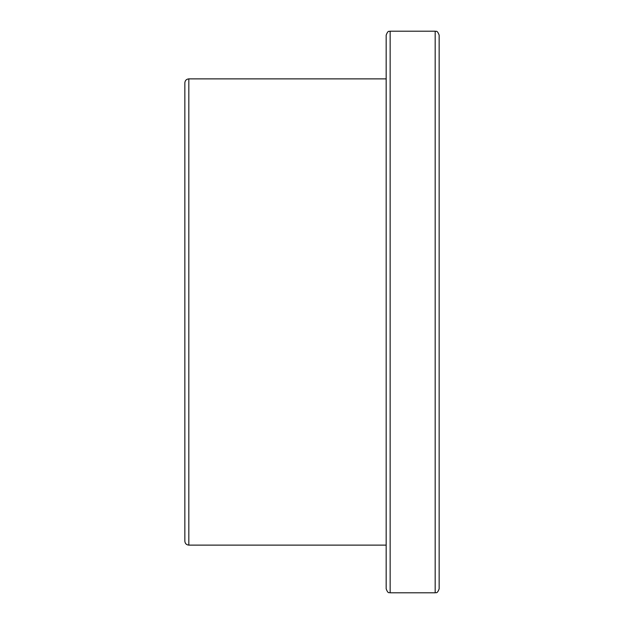<?xml version="1.0" encoding="UTF-8"?>
<svg xmlns="http://www.w3.org/2000/svg" width="624" height="624" viewBox="0 0 624 624"><rect width="100%" height="100%" fill="white"/><g stroke="black" fill="none" stroke-linecap="round" stroke-linejoin="round"><path stroke-width="0.94" d="M439.156 588.83L439.156 35.17C437.073 29.617 435.965 31.855 435.178 31.2L435.178 592.8C435.965 592.145 437.073 594.383 439.156 588.83M184.844 82.859L184.844 541.141C185.078 543.559 186.404 544.885 188.822 545.119L188.822 78.881C186.404 79.115 185.078 80.441 184.844 82.859M386.17 35.17L386.17 588.83C388.237 594.383 389.243 592.098 390.148 592.8L390.148 31.2C389.243 31.902 388.237 29.617 386.17 35.17M435.178 31.2L390.148 31.2M435.178 592.8L390.148 592.8M386.17 78.881L188.822 78.881M386.17 545.119L188.822 545.119"/></g></svg>
